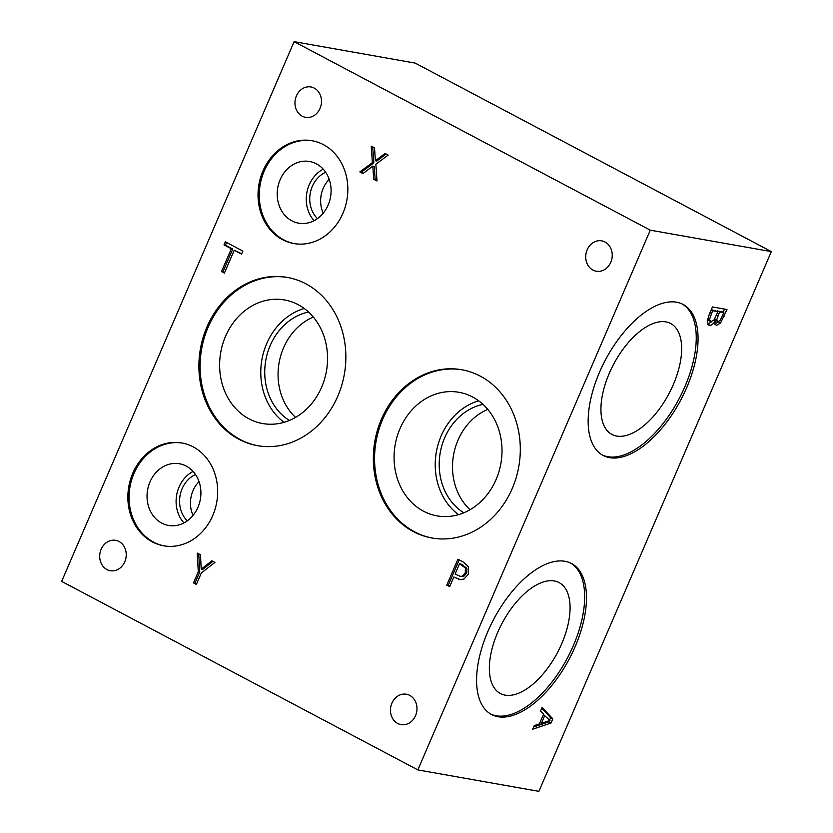 <?xml version="1.0" encoding="UTF-8"?>
<svg xmlns="http://www.w3.org/2000/svg" width="833" height="833" viewBox="0 0 833 833"><rect width="100%" height="100%" fill="white"/><g stroke="black" fill="none" stroke-linecap="round" stroke-linejoin="round"><path stroke-width="1.25" d="M487.794 409.399A58.143 49.73 -80 0 0 453.548 455.057A58.143 49.73 -80 0 0 470.02 509.713M478.704 400.819A62.746 53.676 -80 0 0 436.346 452.017A62.746 53.676 -80 0 0 458.546 514.648M483.015 404.38A58.143 49.73 -80 0 0 444.676 437.814A58.143 49.73 -80 0 0 463.825 512.784M313.333 317.061A58.143 49.73 -80 0 0 279.097 362.73A58.143 49.73 -80 0 0 295.569 417.375M304.253 308.481A62.746 53.676 -80 0 0 261.895 359.679A62.746 53.676 -80 0 0 284.095 422.31M308.564 312.042A58.143 49.73 -80 0 0 270.225 345.476A58.143 49.73 -80 0 0 289.374 420.446M199.045 481.609A27.291 23.345 -80 0 0 193.058 515.408M193.069 471.426A31.331 26.791 -80 0 0 183.947 522.926M195.495 474.508A27.291 23.345 -80 0 0 182.135 488.69A27.291 23.345 -80 0 0 187.29 520.864M329.212 179.355A27.291 23.345 -80 0 0 323.235 213.154M323.235 169.172A31.331 26.791 -80 0 0 314.114 220.672M325.672 172.254A27.291 23.345 -80 0 0 312.302 186.436A27.291 23.345 -80 0 0 317.456 218.61M544.834 715.287L541.398 723.294L549.957 720.493L543.397 714.527M541.398 723.294L539.951 722.523M540.544 710.986L542.054 707.498L552.81 718.806L550.988 723.044L532.704 729.208L534.265 725.574L539.336 723.939L543.595 714.058L540.544 710.986M550.988 723.044L548.812 721.888L533.651 727.001M552.81 718.806L550.634 717.65L549.582 720.108M549.322 720.701L548.812 721.888M541.71 708.279L550.634 717.65M723.856 312.667L719.608 311.917L716.703 319.872L717.952 321.653L720.035 320.601L723.856 312.667L721.68 311.511L717.234 311.219M719.608 311.917L717.432 310.761M715.183 320.309L717.952 321.653M714.516 318.716L715.766 320.497M717.994 311.625L712.631 310.678L709.508 319.456L710.82 321.705L713.985 319.997L717.994 311.625L711.288 309.668M712.631 310.678L711.184 309.918M709.508 319.456L707.738 318.518M707.477 319.612L710.82 321.705M711.642 321.725L707.738 324.193M715.058 321.09C713.183 324.162 711.288 325.568 709.352 325.307L707.227 322.038L709.258 314.374L712.465 306.94L726.99 309.512L720.514 323.079L716.672 325.286C715.297 324.964 714.776 323.568 715.13 321.111L713.694 320.372M715.13 321.111L713.704 320.351M720.514 323.079L718.338 321.923L714.495 324.141M724.502 309.074L723.127 312.281M708.029 324.599L708.612 325.057M294.111 41.65L415.167 63.089L771.337 251.608L650.281 230.168L294.111 41.65L61.663 581.392L417.833 769.911L650.281 230.168M771.337 251.608L538.889 791.35L417.833 769.911M498.061 716.734A85.435 42.67 -62.1 0 1 491.564 714.527A85.435 42.67 -62.1 0 1 493.823 619.054A85.435 42.67 -62.1 0 1 571.5 563.504A85.435 42.67 -62.1 0 1 572.313 652.895A85.435 42.67 -62.1 0 1 498.061 716.734M609.641 457.661A85.435 42.67 -62.1 0 1 603.144 455.443A85.435 42.67 -62.1 0 1 605.393 359.981A85.435 42.67 -62.1 0 1 683.081 304.43A85.435 42.67 -62.1 0 1 683.883 393.822A85.435 42.67 -62.1 0 1 609.641 457.661M462.388 576.009L465.272 572.823L465.408 568.044L459.535 563.722L460.993 563.983L466.855 568.293L466.73 573.073L463.835 576.269L460.139 576.29L463.835 576.269M459.535 563.722L455.089 574.052L460.139 576.29M468.417 566.742L468.344 574.312L463.96 579.06L459.712 579.56L453.818 576.998L449.664 586.651L446.769 585.12L457.921 559.214L463.398 562.108L468.417 566.742M446.769 585.12L448.216 585.37L459.191 559.88M449.841 586.234L448.216 585.37M453.818 576.998L460.42 579.653M221.484 271.589L231.324 248.744L224.004 244.871L225.327 241.809L242.861 251.087L241.539 254.148L234.219 250.275L224.389 273.12L221.484 271.589L222.942 271.839L232.782 249.005L225.462 245.131L226.597 242.476M224.566 272.703L222.942 271.839M234.219 250.275L241.716 253.732M224.004 244.871L225.462 245.131M231.324 248.744L232.782 249.005M375.85 164.247L377.005 181L373.684 179.241L372.83 166.111L362.98 173.576L359.846 171.921L372.382 162.622L371.216 146.119L374.538 147.878L375.371 160.769L385.033 153.439L388.168 155.094L375.85 164.247M375.371 160.769L376.818 161.029L386.096 154.001M372.382 162.622L373.83 162.872L372.705 146.91M359.846 171.921L361.303 172.171L373.83 162.872M363.375 173.274L361.303 172.171M372.83 166.111L374.288 166.361L375.131 179.501L373.684 179.241M376.974 180.469L375.131 179.501M211.842 560.807L214.914 562.431L201.326 572.979L196.39 584.443L193.485 582.902L198.275 571.802L197.275 553.102L200.493 554.799L201.201 569.178L211.842 560.807M201.201 569.178L202.658 569.428L212.904 561.369M198.275 571.802L199.722 572.052L198.754 553.883M193.485 582.902L194.943 583.162L199.722 572.052M196.567 584.027L194.943 583.162M342.915 213.29A52.208 44.659 100 0 1 293.83 243.548A52.208 44.659 100 0 1 258.959 184.343A52.208 44.659 100 0 1 312.042 140.725A52.208 44.659 100 0 1 342.915 213.29M337.802 396.164A85.435 73.075 100 0 1 257.48 445.665A85.435 73.075 100 0 1 200.42 348.788A85.435 73.075 100 0 1 287.281 277.41A85.435 73.075 100 0 1 337.802 396.164M512.253 488.502A85.435 73.075 100 0 1 431.931 538.003A85.435 73.075 100 0 1 374.871 441.126A85.435 73.075 100 0 1 461.732 369.748A85.435 73.075 100 0 1 512.253 488.502M212.748 515.544A52.208 44.659 100 0 1 163.664 545.802A52.208 44.659 100 0 1 128.792 486.597A52.208 44.659 100 0 1 181.875 442.979A52.208 44.659 100 0 1 212.748 515.544M320.039 108.394A15.421 13.193 100 0 1 305.534 117.328A15.421 13.193 100 0 1 295.236 99.845A15.421 13.193 100 0 1 310.917 86.955A15.421 13.193 100 0 1 320.039 108.394M124.783 561.775A15.421 13.193 100 0 1 110.279 570.709A15.421 13.193 100 0 1 99.97 553.227A15.421 13.193 100 0 1 115.652 540.336A15.421 13.193 100 0 1 124.783 561.775M415.532 715.672A15.421 13.193 100 0 1 401.027 724.606A15.421 13.193 100 0 1 390.729 707.123A15.421 13.193 100 0 1 406.41 694.233A15.421 13.193 100 0 1 415.532 715.672M610.787 262.291A15.421 13.193 100 0 1 596.282 271.225A15.421 13.193 100 0 1 585.984 253.732A15.421 13.193 100 0 1 601.665 240.852A15.421 13.193 100 0 1 610.787 262.291M312.646 140.839A52.208 44.659 -80 0 0 260.177 184.562A52.208 44.659 -80 0 0 294.445 243.642M570.584 563.046A85.435 42.67 -62.1 0 1 570.043 652.864A85.435 42.67 -62.1 0 1 496.249 715.776A85.435 42.67 -62.1 0 1 490.668 714.016M287.885 277.514A85.435 73.075 -80 0 0 201.628 349.006A85.435 73.075 -80 0 0 258.084 445.77M462.336 369.852A85.435 73.075 -80 0 0 376.079 441.344A85.435 73.075 -80 0 0 432.535 538.108M182.479 443.094A52.208 44.659 -80 0 0 130 486.816A52.208 44.659 -80 0 0 164.268 545.907M682.154 303.962A85.435 42.67 -62.1 0 1 681.623 393.78A85.435 42.67 -62.1 0 1 607.819 456.703A85.435 42.67 -62.1 0 1 602.249 454.943M328.14 205.043A31.331 26.791 -80 0 0 309.616 161.498A31.331 26.791 -80 0 0 277.764 187.675A31.331 26.791 -80 0 0 298.683 223.192A31.331 26.791 -80 0 0 328.14 205.043M505.131 695.139A62.746 31.342 -62.1 0 1 500.362 693.514A62.746 31.342 -62.1 0 1 502.018 623.386A62.746 31.342 -62.1 0 1 559.078 582.59A62.746 31.342 -62.1 0 1 559.661 648.251A62.746 31.342 -62.1 0 1 505.131 695.139M321.642 387.178A62.746 53.676 -80 0 0 284.532 299.963A62.746 53.676 -80 0 0 220.735 352.39A62.746 53.676 -80 0 0 262.645 423.539A62.746 53.676 -80 0 0 321.642 387.178M496.093 479.516A62.746 53.676 -80 0 0 458.983 392.301A62.746 53.676 -80 0 0 395.186 444.728A62.746 53.676 -80 0 0 437.096 515.877A62.746 53.676 -80 0 0 496.093 479.516M197.962 507.297A31.331 26.791 -80 0 0 179.439 463.752A31.331 26.791 -80 0 0 147.597 489.929A31.331 26.791 -80 0 0 168.516 525.446A31.331 26.791 -80 0 0 197.962 507.297M616.712 436.065A62.746 31.342 -62.1 0 1 611.943 434.441A62.746 31.342 -62.1 0 1 613.598 364.313A62.746 31.342 -62.1 0 1 670.648 323.516A62.746 31.342 -62.1 0 1 671.242 389.167A62.746 31.342 -62.1 0 1 616.712 436.065M717.931 315.822L716.515 315.072M716.703 319.872L714.756 318.841M711.424 313.468L709.976 312.708M724.033 316.384L722.586 315.613M465.408 568.044L466.855 568.293M461.94 564.993L463.387 565.253M465.272 572.823L466.73 573.073M456.276 578.289L457.734 578.55"/></g></svg>
